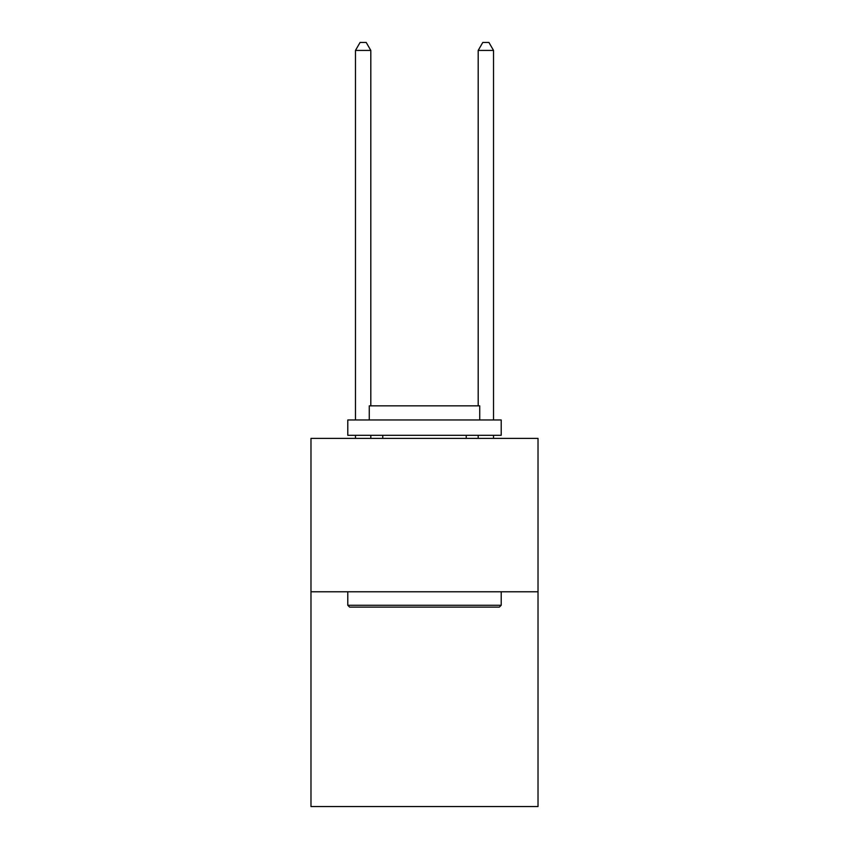 <?xml version="1.0" encoding="UTF-8"?>
<svg xmlns="http://www.w3.org/2000/svg" width="849" height="849" viewBox="0 0 849 849"><rect width="100%" height="100%" fill="white"/><g stroke="black" fill="none" stroke-linecap="round" stroke-linejoin="round"><path stroke-width="1.27" d="M538.022 591.774L538.022 806.55L310.978 806.55L310.978 438.371L538.022 438.371L538.022 591.774L310.978 591.774M349.639 607.12L347.793 605.273L501.207 605.273L499.361 607.12L349.639 607.12M501.207 419.958L501.207 435.304L347.793 435.304L347.793 419.958L501.207 419.958M369.273 419.958L369.273 405.843L479.727 405.843L479.727 419.958M501.207 591.774L501.207 605.273M347.793 591.774L347.793 605.273M466.228 435.304L466.228 438.371M382.772 435.304L382.772 438.371M370.811 405.843L370.811 50.431L355.466 50.431L355.466 419.958M355.466 435.304L355.466 438.371M370.811 435.304L370.811 438.371M355.466 50.431L360.072 42.45L366.206 42.45L370.811 50.431M493.534 438.371L493.534 435.304M493.534 419.958L493.534 50.431L478.189 50.431L478.189 405.843M478.189 438.371L478.189 435.304M478.189 50.431L482.794 42.45L488.928 42.45L493.534 50.431"/></g></svg>
